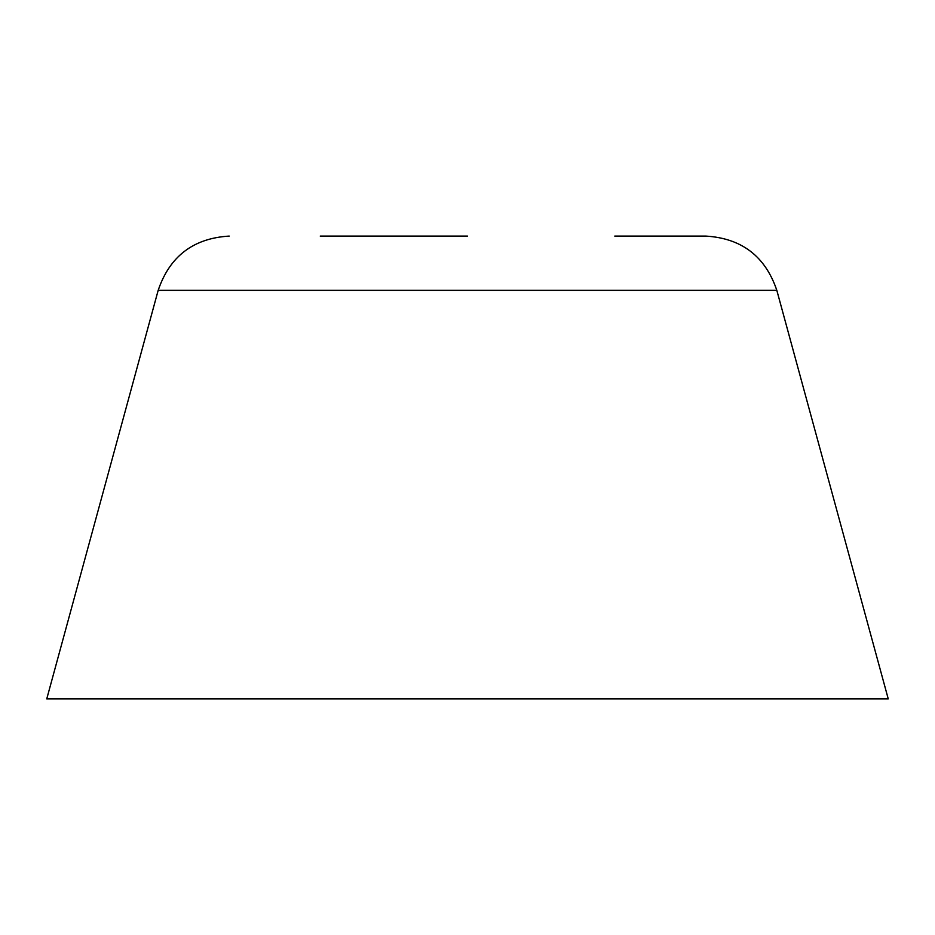 <?xml version="1.0" encoding="UTF-8"?>
<svg xmlns="http://www.w3.org/2000/svg" width="935" height="935" viewBox="0 0 935 935"><rect width="100%" height="100%" fill="white"/><g stroke="black" fill="none" stroke-linecap="round" stroke-linejoin="round"><path stroke-width="1.4" d="M776.821 290.341L158.179 290.341L46.75 698.913L888.25 698.913L776.821 290.341C765.321 256.33 741.642 238.238 705.785 236.087L614.762 236.087M320.238 236.087L467.5 236.087M158.179 290.341C169.679 256.33 193.358 238.238 229.215 236.087"/></g></svg>
